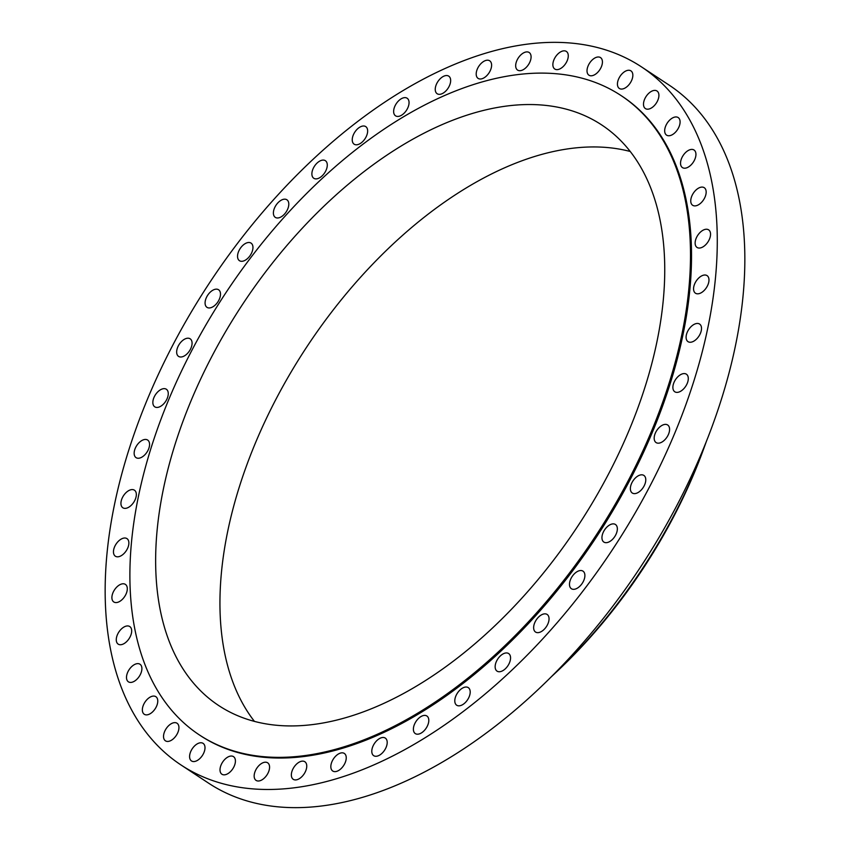 <?xml version="1.0" encoding="UTF-8"?>
<svg xmlns="http://www.w3.org/2000/svg" width="850" height="850" viewBox="0 0 850 850"><rect width="100%" height="100%" fill="white"/><g stroke="black" fill="none" stroke-linecap="round" stroke-linejoin="round"><path stroke-width="1.27" d="M630.487 487.071A10.529 6.088 -56.6 0 0 632.273 493.011A10.529 6.088 -56.6 0 0 640.124 491.066A10.529 6.088 -56.6 0 0 645.66 481.376A10.529 6.088 -56.6 0 0 643.875 475.426A10.529 6.088 -56.6 0 0 636.023 477.381A10.529 6.088 -56.6 0 0 630.487 487.071M466.055 59.819A418.136 241.623 -56.6 0 0 144.957 405.259A418.136 241.623 -56.6 0 0 181.039 765A418.136 241.623 -56.6 0 0 356.384 772.013A418.136 241.623 -56.6 0 0 677.482 426.572A418.136 241.623 -56.6 0 0 641.399 66.831A418.136 241.623 -56.6 0 0 466.055 59.819M181.039 765L208.601 783.169A418.136 241.623 -56.6 0 0 383.945 790.181A418.136 241.623 -56.6 0 0 705.043 444.741A418.136 241.623 -56.6 0 0 668.961 85L641.399 66.831M551.193 676.898A359.741 207.878 -56.6 0 0 552.829 675.378A359.741 207.878 -56.6 0 0 705.489 443.859A359.741 207.878 -56.6 0 0 706.244 441.756M552.829 675.378L555.868 672.541A349.265 201.833 -56.6 0 0 704.076 447.769L705.489 443.859M630.232 151.481A347.777 200.961 -56.6 0 0 520.104 161.468A347.777 200.961 -56.6 0 0 266.156 418.922A347.777 200.961 -56.6 0 0 254.447 721.395M364.586 711.407A347.777 200.961 -56.6 0 0 631.646 424.097A347.777 200.961 -56.6 0 0 601.63 124.897A347.777 200.961 -56.6 0 0 455.802 119.064A347.777 200.961 -56.6 0 0 188.742 406.374A347.777 200.961 -56.6 0 0 218.748 705.574A347.777 200.961 -56.6 0 0 364.586 711.407M460.413 89.101A382.957 221.298 -56.6 0 0 166.334 405.482A382.957 221.298 -56.6 0 0 199.378 734.942A382.957 221.298 -56.6 0 0 359.964 741.37A382.957 221.298 -56.6 0 0 654.054 424.989A382.957 221.298 -56.6 0 0 620.999 95.529A382.957 221.298 -56.6 0 0 460.413 89.101M199.378 734.942L200.409 735.622A382.957 221.298 -56.6 0 0 360.995 742.05A382.957 221.298 -56.6 0 0 655.074 425.669A382.957 221.298 -56.6 0 0 622.03 96.199L620.999 95.529M654.181 437.877A10.529 6.088 -56.6 0 0 656.083 442.574A10.529 6.088 -56.6 0 0 664.456 440.151A10.529 6.088 -56.6 0 0 669.588 429.696A10.529 6.088 -56.6 0 0 667.675 424.989A10.529 6.088 -56.6 0 0 659.303 427.422A10.529 6.088 -56.6 0 0 654.181 437.877M672.924 388.237A10.529 6.088 -56.6 0 0 674.783 391.776A10.529 6.088 -56.6 0 0 683.676 388.832A10.529 6.088 -56.6 0 0 688.256 377.729A10.529 6.088 -56.6 0 0 686.386 374.191A10.529 6.088 -56.6 0 0 677.492 377.134A10.529 6.088 -56.6 0 0 672.924 388.237M686.332 339.161A10.529 6.088 -56.6 0 0 688.011 341.647A10.529 6.088 -56.6 0 0 697.393 338.162A10.529 6.088 -56.6 0 0 701.282 326.538A10.529 6.088 -56.6 0 0 699.603 324.062A10.529 6.088 -56.6 0 0 690.221 327.537A10.529 6.088 -56.6 0 0 686.332 339.161M694.142 291.656A10.529 6.088 -56.6 0 0 695.47 293.207A10.529 6.088 -56.6 0 0 705.341 289.149A10.529 6.088 -56.6 0 0 708.401 277.174A10.529 6.088 -56.6 0 0 707.072 275.623A10.529 6.088 -56.6 0 0 697.213 279.671A10.529 6.088 -56.6 0 0 694.142 291.656M696.203 246.67A10.529 6.088 -56.6 0 0 697.043 247.435A10.529 6.088 -56.6 0 0 707.359 242.803A10.529 6.088 -56.6 0 0 709.474 230.626A10.529 6.088 -56.6 0 0 708.634 229.851A10.529 6.088 -56.6 0 0 698.317 234.494A10.529 6.088 -56.6 0 0 696.203 246.67M692.452 205.137A10.529 6.088 -56.6 0 0 692.665 205.286A10.529 6.088 -56.6 0 0 703.418 200.026A10.529 6.088 -56.6 0 0 704.469 187.85A10.529 6.088 -56.6 0 0 704.257 187.701A10.529 6.088 -56.6 0 0 693.504 192.95A10.529 6.088 -56.6 0 0 692.452 205.137M682.975 167.886A10.529 6.088 -56.6 0 0 693.6 161.712A10.529 6.088 -56.6 0 0 694.036 150.014A10.529 6.088 -56.6 0 0 693.504 149.727A10.529 6.088 -56.6 0 0 682.879 155.901A10.529 6.088 -56.6 0 0 682.444 167.599A10.529 6.088 -56.6 0 0 682.975 167.886M667.972 135.692A10.529 6.088 -56.6 0 0 678.13 128.616A10.529 6.088 -56.6 0 0 678.183 117.555A10.529 6.088 -56.6 0 0 676.791 117.013A10.529 6.088 -56.6 0 0 666.634 124.089A10.529 6.088 -56.6 0 0 666.581 135.139A10.529 6.088 -56.6 0 0 667.972 135.692M647.742 109.193A10.529 6.088 -56.6 0 0 657.305 101.394A10.529 6.088 -56.6 0 0 656.997 91.003A10.529 6.088 -56.6 0 0 654.67 90.387A10.529 6.088 -56.6 0 0 645.107 98.186A10.529 6.088 -56.6 0 0 645.405 108.588A10.529 6.088 -56.6 0 0 647.742 109.193M622.699 88.953A10.529 6.088 -56.6 0 0 631.561 80.601A10.529 6.088 -56.6 0 0 630.944 70.879A10.529 6.088 -56.6 0 0 627.587 70.38A10.529 6.088 -56.6 0 0 618.726 78.731A10.529 6.088 -56.6 0 0 619.342 88.464A10.529 6.088 -56.6 0 0 622.699 88.953M593.343 75.353A10.529 6.088 -56.6 0 0 601.428 66.661A10.529 6.088 -56.6 0 0 600.525 57.598A10.529 6.088 -56.6 0 0 596.105 57.417A10.529 6.088 -56.6 0 0 588.019 66.119A10.529 6.088 -56.6 0 0 588.923 75.183A10.529 6.088 -56.6 0 0 593.343 75.353M560.288 68.701A10.529 6.088 -56.6 0 0 567.534 59.819A10.529 6.088 -56.6 0 0 566.366 51.436A10.529 6.088 -56.6 0 0 560.862 51.754A10.529 6.088 -56.6 0 0 553.616 60.626A10.529 6.088 -56.6 0 0 554.774 69.02A10.529 6.088 -56.6 0 0 560.288 68.701M524.195 69.105A10.529 6.088 -56.6 0 0 530.559 60.233A10.529 6.088 -56.6 0 0 529.178 52.509A10.529 6.088 -56.6 0 0 522.569 53.497A10.529 6.088 -56.6 0 0 516.205 62.369A10.529 6.088 -56.6 0 0 517.586 70.093A10.529 6.088 -56.6 0 0 524.195 69.105M485.796 76.574A10.529 6.088 -56.6 0 0 489.696 60.807A10.529 6.088 -56.6 0 0 482.014 62.624A10.529 6.088 -56.6 0 0 478.104 78.391A10.529 6.088 -56.6 0 0 485.796 76.574M445.889 90.95A10.529 6.088 -56.6 0 0 448.747 76.149A10.529 6.088 -56.6 0 0 440.013 78.933A10.529 6.088 -56.6 0 0 437.155 93.734A10.529 6.088 -56.6 0 0 445.889 90.95M405.269 111.945A10.529 6.088 -56.6 0 0 407.139 98.239A10.529 6.088 -56.6 0 0 397.428 102.106A10.529 6.088 -56.6 0 0 395.547 115.823A10.529 6.088 -56.6 0 0 405.269 111.945M364.767 139.124A10.529 6.088 -56.6 0 0 365.744 126.608A10.529 6.088 -56.6 0 0 355.119 131.676A10.529 6.088 -56.6 0 0 354.152 144.192A10.529 6.088 -56.6 0 0 364.767 139.124M325.221 171.934A10.529 6.088 -56.6 0 0 325.38 160.692A10.529 6.088 -56.6 0 0 313.958 167.025A10.529 6.088 -56.6 0 0 313.788 178.277A10.529 6.088 -56.6 0 0 325.221 171.934M287.417 209.716A10.529 6.088 -56.6 0 0 286.896 199.782A10.529 6.088 -56.6 0 0 274.773 207.442A10.529 6.088 -56.6 0 0 275.294 217.366A10.529 6.088 -56.6 0 0 287.417 209.716M252.142 251.696A10.529 6.088 -56.6 0 0 251.048 243.111A10.529 6.088 -56.6 0 0 238.361 252.099A10.529 6.088 -56.6 0 0 239.456 260.695A10.529 6.088 -56.6 0 0 252.142 251.696M220.097 297.022A10.529 6.088 -56.6 0 0 218.588 289.765A10.529 6.088 -56.6 0 0 211.268 291.274A10.529 6.088 -56.6 0 0 205.477 300.092A10.529 6.088 -56.6 0 0 206.996 307.349A10.529 6.088 -56.6 0 0 214.306 305.841A10.529 6.088 -56.6 0 0 220.097 297.022M191.951 344.76A10.529 6.088 -56.6 0 0 190.166 338.81A10.529 6.088 -56.6 0 0 182.314 340.765A10.529 6.088 -56.6 0 0 176.779 350.444A10.529 6.088 -56.6 0 0 178.564 356.394A10.529 6.088 -56.6 0 0 186.416 354.439A10.529 6.088 -56.6 0 0 191.951 344.76M168.258 393.954A10.529 6.088 -56.6 0 0 166.356 389.247A10.529 6.088 -56.6 0 0 157.983 391.68A10.529 6.088 -56.6 0 0 152.851 402.135A10.529 6.088 -56.6 0 0 154.764 406.831A10.529 6.088 -56.6 0 0 163.136 404.409A10.529 6.088 -56.6 0 0 168.258 393.954M149.526 443.594A10.529 6.088 -56.6 0 0 147.656 440.056A10.529 6.088 -56.6 0 0 138.762 442.988A10.529 6.088 -56.6 0 0 134.194 454.102A10.529 6.088 -56.6 0 0 136.053 457.64A10.529 6.088 -56.6 0 0 144.946 454.697A10.529 6.088 -56.6 0 0 149.526 443.594M136.106 492.66A10.529 6.088 -56.6 0 0 134.428 490.184A10.529 6.088 -56.6 0 0 125.046 493.669A10.529 6.088 -56.6 0 0 121.168 505.283A10.529 6.088 -56.6 0 0 122.836 507.769A10.529 6.088 -56.6 0 0 132.218 504.284A10.529 6.088 -56.6 0 0 136.106 492.66M128.297 540.175A10.529 6.088 -56.6 0 0 126.969 538.624A10.529 6.088 -56.6 0 0 117.098 542.672A10.529 6.088 -56.6 0 0 114.038 554.657A10.529 6.088 -56.6 0 0 115.366 556.208A10.529 6.088 -56.6 0 0 125.226 552.16A10.529 6.088 -56.6 0 0 128.297 540.175M126.236 585.161A10.529 6.088 -56.6 0 0 125.396 584.386A10.529 6.088 -56.6 0 0 115.079 589.029A10.529 6.088 -56.6 0 0 112.965 601.205A10.529 6.088 -56.6 0 0 113.804 601.97A10.529 6.088 -56.6 0 0 124.121 597.327A10.529 6.088 -56.6 0 0 126.236 585.161M129.986 626.694A10.529 6.088 -56.6 0 0 129.774 626.546A10.529 6.088 -56.6 0 0 119.021 631.794A10.529 6.088 -56.6 0 0 117.969 643.971A10.529 6.088 -56.6 0 0 118.182 644.13A10.529 6.088 -56.6 0 0 128.934 638.871A10.529 6.088 -56.6 0 0 129.986 626.694M139.464 663.946A10.529 6.088 -56.6 0 0 128.839 670.119A10.529 6.088 -56.6 0 0 128.403 681.817A10.529 6.088 -56.6 0 0 128.934 682.104A10.529 6.088 -56.6 0 0 139.559 675.931A10.529 6.088 -56.6 0 0 139.995 664.232A10.529 6.088 -56.6 0 0 139.464 663.946M154.466 696.139A10.529 6.088 -56.6 0 0 144.309 703.216A10.529 6.088 -56.6 0 0 144.266 714.266A10.529 6.088 -56.6 0 0 145.648 714.818A10.529 6.088 -56.6 0 0 155.805 707.742A10.529 6.088 -56.6 0 0 155.858 696.681A10.529 6.088 -56.6 0 0 154.466 696.139M174.696 722.628A10.529 6.088 -56.6 0 0 165.134 730.437A10.529 6.088 -56.6 0 0 165.442 740.828A10.529 6.088 -56.6 0 0 167.769 741.444A10.529 6.088 -56.6 0 0 177.331 733.635A10.529 6.088 -56.6 0 0 177.034 723.244A10.529 6.088 -56.6 0 0 174.696 722.628M199.739 742.879A10.529 6.088 -56.6 0 0 190.878 751.219A10.529 6.088 -56.6 0 0 191.505 760.952A10.529 6.088 -56.6 0 0 194.852 761.441A10.529 6.088 -56.6 0 0 203.713 753.1A10.529 6.088 -56.6 0 0 203.097 743.367A10.529 6.088 -56.6 0 0 199.739 742.879M229.096 756.468A10.529 6.088 -56.6 0 0 221.011 765.17A10.529 6.088 -56.6 0 0 221.914 774.233A10.529 6.088 -56.6 0 0 226.334 774.403A10.529 6.088 -56.6 0 0 234.419 765.712A10.529 6.088 -56.6 0 0 233.516 756.649A10.529 6.088 -56.6 0 0 229.096 756.468M262.151 763.13A10.529 6.088 -56.6 0 0 254.904 772.002A10.529 6.088 -56.6 0 0 256.073 780.396A10.529 6.088 -56.6 0 0 261.577 780.077A10.529 6.088 -56.6 0 0 268.823 771.205A10.529 6.088 -56.6 0 0 267.665 762.811A10.529 6.088 -56.6 0 0 262.151 763.13M298.244 762.726A10.529 6.088 -56.6 0 0 291.879 771.598A10.529 6.088 -56.6 0 0 293.261 779.322A10.529 6.088 -56.6 0 0 299.869 778.334A10.529 6.088 -56.6 0 0 306.234 769.452A10.529 6.088 -56.6 0 0 304.853 761.738A10.529 6.088 -56.6 0 0 298.244 762.726M336.642 755.257A10.529 6.088 -56.6 0 0 332.743 771.024A10.529 6.088 -56.6 0 0 340.436 769.207A10.529 6.088 -56.6 0 0 344.335 753.44A10.529 6.088 -56.6 0 0 336.642 755.257M376.55 740.881A10.529 6.088 -56.6 0 0 373.692 755.671A10.529 6.088 -56.6 0 0 382.426 752.888A10.529 6.088 -56.6 0 0 385.294 738.087A10.529 6.088 -56.6 0 0 376.55 740.881M417.169 719.886A10.529 6.088 -56.6 0 0 415.299 733.593A10.529 6.088 -56.6 0 0 425.021 729.714A10.529 6.088 -56.6 0 0 426.891 716.008A10.529 6.088 -56.6 0 0 417.169 719.886M457.672 692.707A10.529 6.088 -56.6 0 0 456.694 705.224A10.529 6.088 -56.6 0 0 467.319 700.156A10.529 6.088 -56.6 0 0 468.297 687.639A10.529 6.088 -56.6 0 0 457.672 692.707M497.218 659.887A10.529 6.088 -56.6 0 0 497.059 671.139A10.529 6.088 -56.6 0 0 508.481 664.806A10.529 6.088 -56.6 0 0 508.651 653.554A10.529 6.088 -56.6 0 0 497.218 659.887M535.022 622.104A10.529 6.088 -56.6 0 0 535.543 632.039A10.529 6.088 -56.6 0 0 547.666 624.389A10.529 6.088 -56.6 0 0 547.145 614.454A10.529 6.088 -56.6 0 0 535.022 622.104M570.297 580.125A10.529 6.088 -56.6 0 0 571.391 588.721A10.529 6.088 -56.6 0 0 584.077 579.732A10.529 6.088 -56.6 0 0 582.983 571.136A10.529 6.088 -56.6 0 0 570.297 580.125M602.342 534.809A10.529 6.088 -56.6 0 0 603.851 542.066A10.529 6.088 -56.6 0 0 611.171 540.558A10.529 6.088 -56.6 0 0 616.962 531.728A10.529 6.088 -56.6 0 0 615.442 524.482A10.529 6.088 -56.6 0 0 608.133 525.991A10.529 6.088 -56.6 0 0 602.342 534.809"/></g></svg>
